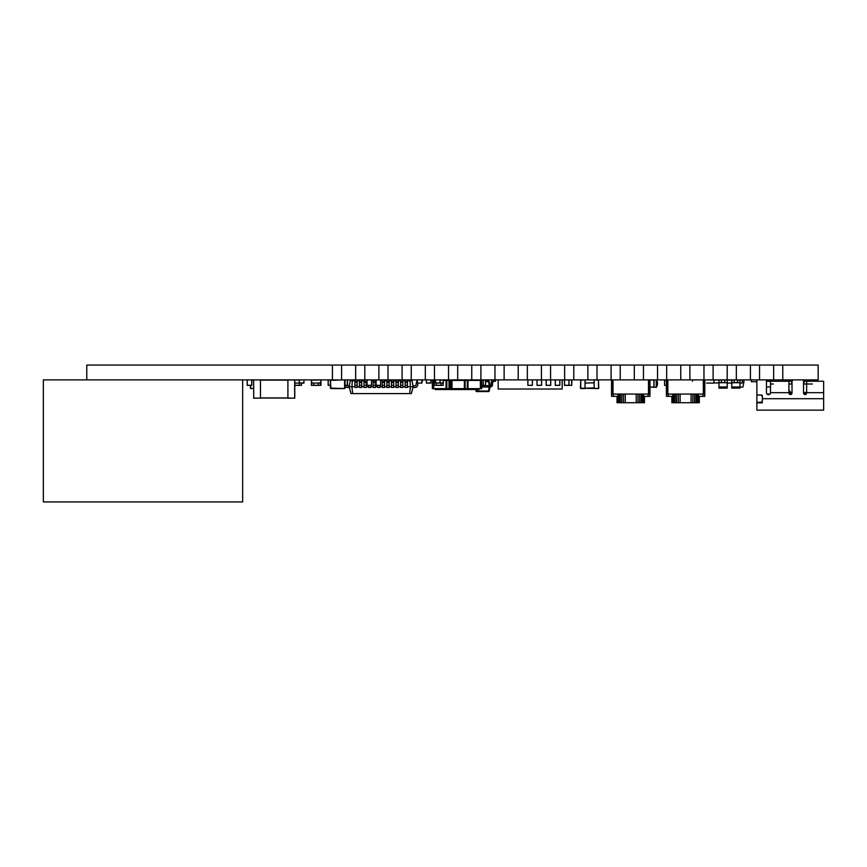 <?xml version="1.0" encoding="UTF-8"?>
<svg xmlns="http://www.w3.org/2000/svg" width="867" height="867" viewBox="0 0 867 867"><rect width="100%" height="100%" fill="white"/><g stroke="black" fill="none" stroke-linecap="round" stroke-linejoin="round"><path stroke-width="1.3" d="M818.166 365.072L818.166 379.876L782.782 379.876L782.782 365.072L782.782 379.876L782.782 365.072L818.166 365.072M782.782 379.876L773.646 379.876L773.646 365.072L782.782 365.072M773.646 379.876L759.557 379.876L759.557 365.072L759.557 379.876L759.557 365.072L773.646 365.072M759.557 379.876L750.421 379.876L750.421 365.072L759.557 365.072M750.421 379.876L736.343 379.876L736.343 365.072L736.343 379.876L736.343 365.072L750.421 365.072M736.343 379.876L727.196 379.876L727.196 365.072L736.343 365.072M727.196 379.876L713.118 379.876L713.118 365.072L713.118 379.876L713.118 365.072L727.196 365.072M713.118 379.876L703.971 379.876L703.971 365.072L713.118 365.072M703.971 379.876L689.894 379.876L689.894 365.072L689.894 379.876L689.894 365.072L703.971 365.072M689.894 379.876L680.758 379.876L680.758 365.072L689.894 365.072M680.758 379.876L666.68 379.876L666.398 396.338L672.803 396.338L672.803 394.052L666.68 394.052M666.68 365.072L666.68 379.876L666.68 365.072L666.68 379.876L643.455 379.876L643.455 365.072L643.455 379.876L643.455 365.072L680.758 365.072M657.533 365.072L657.533 379.876M643.455 379.876L634.308 379.876L634.308 365.072L643.455 365.072M634.308 379.876L620.23 379.876L620.23 365.072L620.23 379.876L620.23 365.072L634.308 365.072M620.23 379.876L611.094 379.876L611.094 365.072L620.23 365.072M611.094 379.876L597.016 379.876L597.016 365.072L597.016 379.876L597.016 365.072L611.094 365.072M597.016 379.876L587.869 379.876L587.869 365.072L597.016 365.072M587.869 379.876L573.791 379.876L573.791 365.072L573.791 379.876L573.791 365.072L587.869 365.072M573.791 379.876L564.645 379.876L564.645 365.072L573.791 365.072M564.645 379.876L550.567 379.876L550.567 365.072L550.567 379.876L550.567 365.072L564.645 365.072M550.567 379.876L541.431 379.876L541.431 365.072L550.567 365.072M541.431 379.876L527.342 379.876L527.342 365.072L527.342 379.876L527.342 365.072L541.431 365.072M527.342 379.876L518.206 379.876L518.206 365.072L527.342 365.072M518.206 379.876L504.128 379.876L504.128 365.072L504.128 379.876L504.128 365.072L518.206 365.072M504.128 379.876L494.981 379.876L494.981 365.072L504.128 365.072M494.981 379.876L480.903 379.876L480.903 365.072L480.903 379.876L480.903 365.072L494.981 365.072M480.903 379.876L471.756 379.876L471.756 365.072L480.903 365.072M471.756 379.876L457.678 379.876L457.678 365.072L457.678 379.876L457.678 365.072L471.756 365.072M457.678 379.876L448.542 379.876L448.542 365.072L457.678 365.072M448.542 379.876L434.465 379.876L434.465 365.072L434.465 379.876L434.465 365.072L448.542 365.072M434.465 379.876L425.318 379.876L425.318 365.072L434.465 365.072M425.318 379.876L411.24 379.876L411.24 365.072L411.24 379.876L411.24 365.072L425.318 365.072M411.24 379.876L402.093 379.876L402.093 365.072L411.24 365.072M402.093 379.876L388.015 379.876L388.015 365.072L388.015 379.876L388.015 365.072L402.093 365.072M388.015 379.876L378.879 379.876L378.879 365.072L388.015 365.072M378.879 379.876L364.79 379.876L364.79 365.072L364.79 379.876L364.79 365.072L378.879 365.072M364.79 379.876L355.654 379.876L355.654 365.072L364.79 365.072M355.654 379.876L341.576 379.876L341.576 365.072L341.576 379.876L341.576 365.072L355.654 365.072M337.48 379.876L332.429 379.876L332.429 365.072L341.576 365.072M332.429 379.876L43.35 379.876L43.35 501.928L242.652 501.928L242.652 379.876M332.429 365.072L86.776 365.072L86.776 379.876M739.995 380.104L742.239 379.93L742.282 383.03L740.96 383.084M739.995 388.113L731.77 388.113L731.77 386.975L739.995 386.975L739.995 388.113L739.995 382.618L737.481 382.618L739.995 382.715L739.995 379.93L737.481 380.06L739.54 380.06M742.239 379.876L742.239 383.03L742.282 379.93M731.694 383.084L727.196 383.03M726.882 380.06L731.531 380.104M727.196 383.084L728.659 383.084M571.819 383.084L571.819 379.93L571.819 383.084M571.819 379.93L571.819 382.856M585.03 387.928L585.03 379.876L580.738 380.158L580.738 388.286L594.177 387.928M592.8 382.856L594.177 383.03L594.177 388.286L598.468 388.568L598.468 379.876L598.468 388.568L585.03 388.286L585.03 380.158M598.75 388.286L598.468 380.158L594.177 379.876M585.03 388.568L580.738 388.568M580.738 379.876L580.467 388.286L580.738 379.876M731.629 382.26L731.77 383.474L731.77 382.26M742.911 387.105L739.995 387.105L742.911 387.105L743.875 382.26L742.911 387.105M742.282 382.26L743.778 382.26M742.282 379.995L743.875 379.995L743.875 382.282L742.282 382.282M731.77 382.282L731.531 379.995L732.225 379.995M567.267 385.371L571.646 385.371L567.267 385.371M571.743 385.273L571.743 379.974L571.646 385.371L569.001 385.273L569.001 379.974L569.001 385.273L564.515 385.371L568.904 385.371L564.515 385.273L564.515 379.974L571.646 379.876L571.743 385.273L571.743 379.974M649.947 387.191L653.902 387.191L653.902 379.995L650.109 379.995M654.021 379.876L654.021 387.191L656.232 387.191L656.232 379.876M656.352 379.876L656.232 387.311L653.902 387.191L653.902 379.876L654.021 387.311M592.844 382.856L585.084 383.03L585.084 379.93L594.133 379.93L594.133 383.03L592.855 382.856M592.573 382.856L594.177 383.03L594.133 379.876M585.03 379.93L585.03 383.03L586.861 383.084M594.177 383.03L594.177 379.93L594.133 383.084M731.77 386.975L731.77 382.715L734.284 382.715L731.77 382.618L734.284 382.618L734.284 379.876M731.77 382.715L731.77 380.06L734.284 380.06L732.225 379.876M734.262 379.876L734.262 382.715L737.503 382.715L737.503 379.876L737.481 382.715L739.995 382.715M734.349 382.715L734.349 379.876M737.416 379.876L737.416 382.715M704.849 383.084L704.849 379.876L713.899 379.93L713.899 383.084L706.627 383.084M711.655 379.93L710.333 380.104M712.62 383.084L713.942 383.03L712.62 383.084L713.899 383.03L713.899 379.93L713.942 383.03L713.899 379.876L713.942 383.03L712.11 383.084L717.822 382.856M649.947 385.371L650.012 379.876M713.942 380.104L719.426 379.876M718.971 383.084L718.104 383.084L718.971 383.084M718.06 382.856L718.971 383.03M719.382 379.876L721.485 379.876M718.971 380.06L721.485 380.06L721.485 382.618L718.971 382.618L721.485 382.715L718.971 382.715L718.971 380.06M727.196 388.113L718.971 388.113L718.971 386.975L727.196 386.975L727.196 388.113L727.196 382.618L724.682 382.715L724.704 379.876L727.196 380.06L727.196 382.618L724.682 382.618L724.682 380.06L726.741 380.06M721.463 379.876L721.463 382.715L727.196 382.715M721.55 382.715L721.55 379.876M724.617 379.876L724.617 382.715M718.971 386.975L718.971 382.715M666.398 380.342L664.577 380.342L664.577 385.371L666.398 385.371M664.111 379.876L664.577 380.57M788.905 392.957L790.184 392.957L790.184 394.528L790.184 392.502L792.015 392.502M812.422 383.994L803.536 383.994L803.536 392.502L806.646 392.502M756.869 402.321L756.869 410.145L823.65 410.145L823.65 398.712L823.65 408.314L823.65 398.712L762.353 398.712L762.353 395.926A0.91 0.91 90 0 0 761.432 395.016L756.869 395.016L760.977 395.016L762.353 396.382L762.353 400.955L760.977 402.321L756.869 402.321L756.869 379.876L751.375 379.876L751.375 381.708L756.869 381.708M770.492 382.78L770.492 381.252L766.461 381.252M770.492 386.91L766.461 386.91M760.977 395.016L762.353 396.382M762.353 401.41L761.432 402.321M756.869 402.83L762.353 402.83M792.015 392.957L790.184 392.957L790.184 391.581L790.184 392.502M806.375 393.867L803.807 393.867M803.536 392.957L806.646 392.957M790.184 394.528L790.184 393.867L791.755 393.867M790.184 391.581L788.905 390.302L790.184 391.581L788.905 390.302L788.905 381.252L791.647 381.252L791.647 383.994L788.905 383.994L788.905 381.252L770.492 381.252L770.492 392.675L788.905 392.675L788.905 383.994L788.905 390.302L790.184 391.581M823.65 383.084L823.65 392.675L823.65 381.252L806.646 381.252L806.646 392.675L823.65 392.675L823.65 398.712L823.65 392.675M773.321 383.994L770.492 383.994M773.787 381.252L770.492 381.252M812.422 381.252L803.536 381.252L803.536 379.876L803.536 393A1.55 1.55 -90 0 0 805.096 394.55A1.55 1.55 -90 0 0 806.646 393L806.646 383.994M794.4 379.876L793.847 379.876A1.832 1.832 -90 0 0 792.015 381.708L792.015 393A1.55 1.55 -90 0 1 790.466 394.55A1.55 1.55 -90 0 1 788.905 393L788.905 381.252M766.461 379.876L766.461 392.675A2.016 2.016 -90 0 0 768.476 394.691A2.016 2.016 -90 0 0 770.492 392.675M823.65 410.145L823.65 398.712M649.947 379.876L649.947 394.052L611.549 394.052L611.549 396.338L617.943 396.338L617.943 394.052L613.381 394.052L613.381 396.338M613.012 379.876L613.012 394.052M612.34 379.876L612.34 394.052M611.831 379.876L611.831 394.052M611.549 379.876L611.549 394.052M649.665 379.876L649.665 394.052M649.155 379.876L649.155 394.052M648.483 379.876L648.483 394.052M644.463 396.338L644.463 402.732L617.033 402.732L617.033 396.338M644.105 396.338L644.105 402.732M643.422 394.052L643.422 402.732M642.414 394.052L642.414 402.732M641.147 394.052L641.147 402.732M639.651 394.052L639.651 402.732M637.982 394.052L637.982 402.732M636.215 394.052L636.215 402.732M625.27 394.052L625.27 402.732M623.503 394.052L623.503 402.732M621.845 394.052L621.845 402.732M620.349 394.052L620.349 402.732M619.071 394.052L619.071 402.732M618.073 394.052L618.073 402.732M617.38 396.338L617.38 402.732M649.947 394.052L649.947 396.338L643.542 396.338L643.542 394.052L648.115 394.052L648.115 396.338M699.311 396.338L699.311 402.732L671.882 402.732L671.882 396.338M698.965 396.338L698.965 402.732M698.271 394.052L698.271 402.732M697.274 394.052L697.274 402.732M695.995 394.052L695.995 402.732M694.5 394.052L694.5 402.732M692.841 394.052L692.841 402.732M691.075 394.052L691.075 402.732M680.129 394.052L680.129 402.732M678.362 394.052L678.362 402.732M676.693 394.052L676.693 402.732M675.198 394.052L675.198 402.732M673.93 394.052L673.93 402.732M672.922 394.052L672.922 402.732M672.239 396.338L672.239 402.732M667.861 379.876L667.861 394.052M667.189 379.876L667.189 394.052M666.398 379.876L666.398 394.052M704.795 379.876L704.795 394.052L668.229 394.052L668.229 396.338M704.524 379.876L704.524 394.052M704.004 379.876L704.004 394.052M703.332 379.876L703.332 394.052M704.795 394.052L704.795 396.338L698.401 396.338L698.401 394.052L702.974 394.052L702.974 396.338M435.57 383.084L435.516 379.93L435.516 383.03L440.046 383.03L440.089 379.93L440.046 383.084L435.516 383.084L440.089 382.856M435.559 383.03L434.183 383.03L435.516 383.03L435.57 379.876L440.089 379.93L440.089 383.03L440.089 379.93L440.88 379.876M426.38 383.03L426.423 379.93L426.38 383.03L430.899 383.03L430.899 379.93L426.423 379.876L426.423 383.084L430.953 382.856M430.899 383.084L430.899 379.876L430.899 383.084L426.423 383.084M330.414 385.371L328.17 385.273L328.17 379.974L330.598 379.974M344.589 379.876L330.414 380.342L330.88 388.568L333.166 388.568L330.414 388.113L330.414 380.342L330.88 388.113L344.589 388.568L333.166 388.568L344.589 388.568L344.589 379.876L330.88 380.342L344.589 379.876L344.589 388.568M480.383 380.407L480.383 388.644L481.727 388.644L481.727 380.407L450.645 380.407L450.645 388.644L433.706 388.644L433.706 380.407L432.362 380.407L432.362 388.644L433.706 388.644M478.985 389.554L478.985 388.644L478.985 389.554L478.985 388.644L478.985 389.554L453.387 389.554L453.387 388.644L453.387 389.554L435.104 389.554L435.104 388.644L435.104 389.554M480.383 388.644L467.996 388.644L467.996 380.407M467.996 388.644L450.645 388.644M451.989 388.644L451.989 380.407M464.365 380.407L464.365 388.644M481.629 380.093L480.296 380.407M460.702 380.093L452.986 380.407M479.375 380.407L471.67 380.407M479.375 380.093L480.296 380.093M452.075 380.407L450.732 380.407M452.075 380.093L452.986 380.093M546.232 385.371L550.621 385.371L546.145 385.273L546.232 379.974L550.621 379.876L550.718 385.273L550.718 379.974L550.718 385.273L546.232 385.371M546.145 379.974L546.145 385.273L546.145 379.974M550.718 385.273L550.718 379.974M527.949 385.371L532.338 385.371L527.862 385.273L527.949 379.974L532.338 379.876L532.425 385.273L532.425 379.974L532.425 385.273L527.949 385.371M527.862 379.974L527.862 385.273L527.862 379.974M532.425 385.273L532.425 379.974M537.096 385.371L541.485 385.371L536.998 385.273L537.096 379.974L541.485 379.876L541.572 385.273L541.572 379.974L541.572 385.273L537.096 385.371M536.998 379.974L536.998 385.273L536.998 379.974M541.572 385.273L541.572 379.974M555.379 385.371L559.768 385.371L555.281 385.273L555.379 379.974L559.768 379.876L559.854 385.273L559.854 379.974L559.854 385.273L555.379 385.371M555.281 379.974L555.281 385.273L555.281 379.974M559.854 385.273L559.854 379.974M481.727 385.262L483.255 385.36L481.727 385.36L483.255 385.36L483.255 379.876M480.047 379.93L483.255 379.93L480.047 379.93M485.542 385.273L483.255 385.36L485.542 385.273L485.455 379.876M483.255 385.371L485.455 385.371M564.428 379.974L564.515 385.371L564.428 379.974M569.001 385.273L568.904 379.974L569.001 385.273M376.191 385.371L380.57 385.371L376.094 385.273L376.191 379.974L380.57 379.876L380.667 385.273L380.667 379.974L380.667 385.273L376.191 385.371M376.094 379.974L376.094 385.273L376.094 379.974L372.604 379.876L372.604 380.797M380.667 385.273L380.667 379.974M347.374 379.974L347.277 385.371L347.374 379.974L347.374 385.273L347.374 379.974L344.86 379.974M345.044 385.371L347.374 385.273M320.974 379.974L320.974 385.273L320.974 379.974M319.446 382.856L320.779 383.03L320.823 379.93L320.974 385.273L320.823 379.974M446.451 380.407L443.33 379.93L443.286 383.084L440.089 383.084M421.882 383.084L421.882 379.93L421.839 383.084L417.309 383.03L421.882 383.084M421.882 379.93L421.882 382.856M421.839 379.876L417.309 379.93L417.309 383.03L417.352 379.876L417.352 383.03L421.839 383.084M472.992 379.876L477.457 379.876M463.812 380.407L464.679 380.407M313.919 380.104L320.823 379.93L320.823 383.03L311.719 383.084L311.676 379.93L311.719 383.03L313.009 383.03L311.719 383.084L311.676 379.93L313.919 380.104M318.991 383.084L320.779 383.084L320.779 379.876L320.823 383.03L319.219 382.856M313.962 379.93L318.232 379.93M313.67 383.084L313.67 385.273L320.432 385.371L320.779 383.084L319.49 383.084M318.232 385.36L311.47 385.371L311.47 379.876L311.383 385.273M320.432 383.084L320.432 385.371L318.232 385.273L318.232 383.084M313.67 385.371L311.47 385.371M372.507 380.797L372.507 379.974L372.507 380.797M388.145 380.06L392.621 379.974M366.99 379.898L371.52 379.974L371.52 385.273L371.52 379.974L371.434 385.371L367.044 385.371L371.434 385.371L367.044 385.273L367.044 379.974L367.044 385.371L366.958 379.974L366.936 380.797L366.308 380.06L366.308 385.056M362.547 380.797L362.547 379.876L366.936 379.974M371.52 385.273L371.52 379.974M477.457 380.093L479.646 379.876M470.683 380.407L472.883 380.093M450.645 385.273L450.244 379.974L454.622 380.093M450.146 379.974L450.146 385.273L450.146 379.974M247.279 385.371L251.668 385.371L247.193 385.273L247.279 379.974L251.668 379.876L251.755 385.273L251.755 379.974L251.755 385.273L247.279 385.371M247.193 379.974L247.193 385.273L247.193 379.974M251.755 385.273L251.755 379.974M397.292 380.06L401.768 379.974M301.467 385.273L301.467 383.084L301.369 385.371L299.18 385.273L299.18 383.084M436.307 383.084L436.307 385.36L440.88 385.36L440.88 383.084M443.08 383.084L443.08 385.273L434.118 385.273L434.183 379.974M443.08 385.371L440.88 385.371L443.08 385.371L443.167 383.084L443.167 385.273M436.307 385.371L434.118 385.371M434.031 379.974L434.031 385.273M299.299 383.03L299.343 379.876L299.418 383.03L303.949 383.03L303.949 379.93L303.894 383.084L299.375 383.084L303.949 382.856M303.949 379.93L303.894 383.084M299.343 383.084L299.375 379.93L299.418 383.084M299.299 383.084L294.769 383.084M455.663 379.876L454.72 379.974M440.089 380.104L443.286 379.93L443.33 383.03L441.726 382.856M443.286 379.876L443.33 383.03L441.498 383.084M435.516 383.03L434.226 383.084L434.183 379.93L434.226 383.03L434.183 379.93L435.516 379.93M251.788 379.876L251.755 383.03M354.874 386.736L349.163 386.736L350.214 380.797L352.338 380.797L351.904 386.736L352.663 393.596L350.994 393.596L349.163 386.736M359.447 386.736L357.161 386.736L357.161 385.056M364.021 386.736L361.734 386.736L361.734 385.056M368.594 386.736L366.308 386.736M370.87 386.736L370.87 385.371L370.87 387.473L370.87 386.736L373.157 386.736M377.73 386.736L375.444 386.736L375.444 385.056M380.017 386.736L380.017 385.371L380.017 387.473L380.017 386.736L382.304 386.736M386.877 386.736L384.59 386.736L384.59 385.056M391.45 386.736L389.164 386.736L389.164 385.056M396.013 386.736L393.726 386.736L393.726 385.056M400.587 386.736L398.3 386.736L398.3 385.056M405.16 386.736L402.873 386.736L402.873 385.056M352.663 393.596L411.316 393.596L413.158 386.736L412.107 380.797L409.983 380.797L410.416 386.736L407.447 386.736L407.447 385.056M409.983 380.797L407.447 380.797L407.447 380.06L407.447 386.736M405.16 380.797L402.873 380.797L402.873 380.06L402.873 386.736M400.587 380.797L398.3 380.797L398.3 380.06L398.3 386.736M396.013 380.797L393.726 380.797L393.726 380.06L393.726 386.736M391.45 380.797L389.164 380.797L389.164 380.06L389.164 386.736M386.877 380.797L384.59 380.797L384.59 380.06L384.59 386.736M382.304 380.797L380.667 380.797M376.094 380.797L375.444 380.06L375.444 386.736M373.157 380.797L371.52 380.797M364.021 380.797L361.734 380.797L361.734 380.06L361.734 386.736M359.447 380.797L357.161 380.797L357.161 380.06L357.161 386.736M354.874 380.797L352.338 380.797M409.657 393.596L410.416 386.736L413.158 386.736M412.963 387.473L415.109 387.473A2.558 2.558 -90 0 0 417.645 385.306L417.992 383.084L417.645 385.306A2.558 2.558 -90 0 1 415.109 387.473A2.558 2.558 -90 0 0 417.645 385.306A2.558 2.558 -90 0 1 415.109 387.473A2.558 2.558 -90 0 0 417.645 385.306A2.558 2.558 -90 0 1 415.109 387.473A2.558 2.558 -90 0 0 417.645 385.306A2.558 2.558 -90 0 1 415.109 387.473A2.558 2.558 -90 0 0 417.645 385.306A2.558 2.558 -90 0 1 415.109 387.473A2.558 2.558 -90 0 0 417.645 385.306A2.558 2.558 -90 0 1 415.109 387.473L412.963 387.473M422.305 380.06L422.305 381.708L422.305 380.06M347.212 387.473L349.358 387.473L347.212 387.473A2.558 2.558 -90 0 1 345.044 386.281M347.212 385.826A0.91 0.91 90 0 1 346.41 385.371A0.91 0.91 90 0 0 347.212 385.826A0.91 0.91 90 0 1 346.41 385.371A0.91 0.91 90 0 0 347.212 385.826A0.91 0.91 90 0 1 346.41 385.371A0.91 0.91 90 0 0 347.212 385.826A0.91 0.91 90 0 1 346.41 385.371A0.91 0.91 90 0 0 347.212 385.826A0.91 0.91 90 0 1 346.41 385.371A0.91 0.91 90 0 0 347.212 385.826A0.91 0.91 90 0 1 346.41 385.371A0.91 0.91 90 0 0 347.212 385.826L349.325 385.826M407.447 382.228L407.447 380.06L405.16 380.06L405.16 387.473L407.447 387.473M405.16 381.708L407.447 381.708M402.873 382.228L402.873 380.06L400.587 380.06L400.587 387.473L402.873 387.473M400.587 381.708L402.873 381.708M398.3 382.228L398.3 380.06L396.013 380.06L396.013 387.473L398.3 387.473M396.013 381.708L398.3 381.708M393.726 382.228L393.726 380.06L391.45 380.06L391.45 387.473L393.726 387.473M391.45 381.708L393.726 381.708M389.164 382.228L389.164 380.06L386.877 380.06L386.877 387.473L389.164 387.473M386.877 381.708L389.164 381.708M384.59 382.228L384.59 380.06L382.304 380.06L382.304 387.473L384.59 387.473M382.304 381.708L384.59 381.708M377.73 385.371L377.73 387.473L380.017 387.473M375.444 382.228L375.444 380.06L373.157 380.06L373.157 387.473L375.444 387.473M373.157 381.708L375.444 381.708M368.594 385.371L368.594 387.473L370.87 387.473M366.308 382.228L366.308 380.06L364.021 380.06L364.021 387.473L366.308 387.473M364.021 381.708L366.308 381.708M361.734 382.228L361.734 380.06L359.447 380.06L359.447 387.473L361.734 387.473M359.447 381.708L361.734 381.708M357.161 382.228L357.161 380.06L354.874 380.06L354.874 387.473L357.161 387.473M354.874 381.708L357.161 381.708M417.309 380.689A2.558 2.558 -90 0 0 416.453 382.228L416.019 385.056A0.91 0.91 90 0 1 415.109 385.826L412.995 385.826M498.178 379.876L498.178 389.023L562.174 389.023L562.174 379.876M450.146 380.407L443.33 380.407M446.082 380.407L446.082 388.644M449.713 388.644L449.713 380.407M433.793 380.407L432.449 380.407M489.248 391.006A0.694 0.694 -90 0 1 488.565 391.581L489.259 385.642L490.234 385.642A0.91 0.91 -90 0 0 491.145 384.785L491.329 382.13A2.287 2.287 -90 0 1 493.442 380.017L495.339 379.876L495.436 381.252L493.54 381.382A0.91 0.91 -90 0 0 492.694 382.228L492.51 384.883A2.287 2.287 90 0 1 490.234 387.007L489.953 385.642L489.248 391.006A0.694 0.694 90 0 1 488.565 391.581L476.72 391.581L476.72 391.006L489.248 391.006L489.953 387.007L489.248 391.006L489.953 387.007L481.727 387.007M485.542 381.068L488.565 381.068A0.694 0.694 90 0 1 489.248 381.643L489.953 385.642L489.248 381.643A0.694 0.694 -90 0 0 488.565 381.068L490.234 387.007A2.287 2.287 90 0 0 492.51 384.883L492.694 382.228A0.91 0.91 -90 0 1 493.54 381.382L495.436 381.252L495.339 379.876M485.542 381.643L488.565 381.643L489.27 385.642L481.727 385.642M469.903 380.407L470.608 379.93M476.46 389.554L476.72 391.006L476.026 391.006A0.694 0.694 -90 0 0 476.72 391.581M476.026 391.006L475.777 389.554L476.026 391.006M299.299 379.974L294.769 379.93L299.18 379.876M294.769 385.36L299.18 385.36L294.769 385.262M299.18 385.371L301.369 385.371L301.369 383.084M347.374 380.591A1.376 1.376 90 0 1 347.537 381.252L347.537 385.642A1.376 1.376 90 0 1 347.526 385.826A1.376 1.376 90 0 0 347.537 385.642L347.537 381.252A1.376 1.376 90 0 0 347.374 380.591M345.738 387.007L345.044 387.007M260.479 379.93L261.801 380.017M268.662 380.017L266.472 380.017M253.619 398.072L260.479 398.17L253.717 398.17L260.479 398.17L253.717 398.17L260.479 398.17L260.479 379.876L253.619 379.974L253.717 398.072L253.619 379.974M260.479 380.017L287.909 380.017L260.479 380.017L260.479 398.029L287.909 398.029L260.479 398.029M287.909 398.072L294.672 398.17L287.909 398.17L294.672 398.17L287.909 398.072L287.909 379.974L294.672 379.974L294.672 398.17L294.769 379.974L294.769 398.072M250.704 388.568L250.422 385.371L250.704 388.568L253.619 388.286M649.947 387.083L653.902 387.083M692.484 381.252L692.484 379.876M767.002 394.052L769.95 394.052M791.56 394.095L791.56 392.957M803.904 383.994L803.904 381.252M440.046 383.084L440.089 379.93M328.17 385.273L328.257 379.974L328.17 385.273M330.88 379.974L332.646 379.974M328.257 385.371L330.414 385.273M345.044 388.113L345.044 380.342M476.698 389.554L476.698 388.644M455.674 388.644L455.674 389.554M464.69 388.644L464.69 380.407M465.102 388.644L465.102 380.407M467.27 388.644L467.27 380.407M467.681 388.644L467.681 380.407M480.058 380.017L483.255 380.017M483.255 379.974L485.542 379.974M347.277 385.371L345.044 385.273M459.337 380.093L463.867 380.407M313.962 380.017L318.232 380.017M472.883 380.017L477.457 380.017M440.089 380.017L440.88 380.017M303.894 379.876L299.375 379.93M443.286 383.084L443.286 379.93M405.16 382.488L407.447 382.488M405.16 385.306L407.447 385.306M400.587 382.488L402.873 382.488M400.587 385.306L402.873 385.306M396.013 382.488L398.3 382.488M396.013 385.306L398.3 385.306M391.45 382.488L393.726 382.488M391.45 385.306L393.726 385.306M386.877 382.488L389.164 382.488M386.877 385.306L389.164 385.306M382.304 382.488L384.59 382.488M382.304 385.306L384.59 385.306M373.157 382.488L375.444 382.488M373.157 385.306L375.444 385.306M364.021 382.488L366.308 382.488M364.021 385.306L366.308 385.306M359.447 382.488L361.734 382.488M359.447 385.306L361.734 385.306M354.874 382.488L357.161 382.488M354.874 385.306L357.161 385.306M437.391 388.644L437.391 389.554M446.407 388.644L446.407 380.407M446.819 388.644L446.819 380.407M448.987 388.644L448.987 380.407M449.399 388.644L449.399 380.407M489.953 385.642L489.248 381.643M294.769 380.017L299.18 380.017M347.537 385.642L346.659 385.642M287.909 397.931L260.479 397.931M260.479 380.104L287.909 380.104M253.619 380.158L251.831 380.158M250.704 385.371L250.422 388.286M656.373 387.256L656.373 387.256C657.901 384.775 657.901 382.293 656.373 379.822M768.791 379.876L768.791 381.252L768.791 379.876"/></g></svg>
